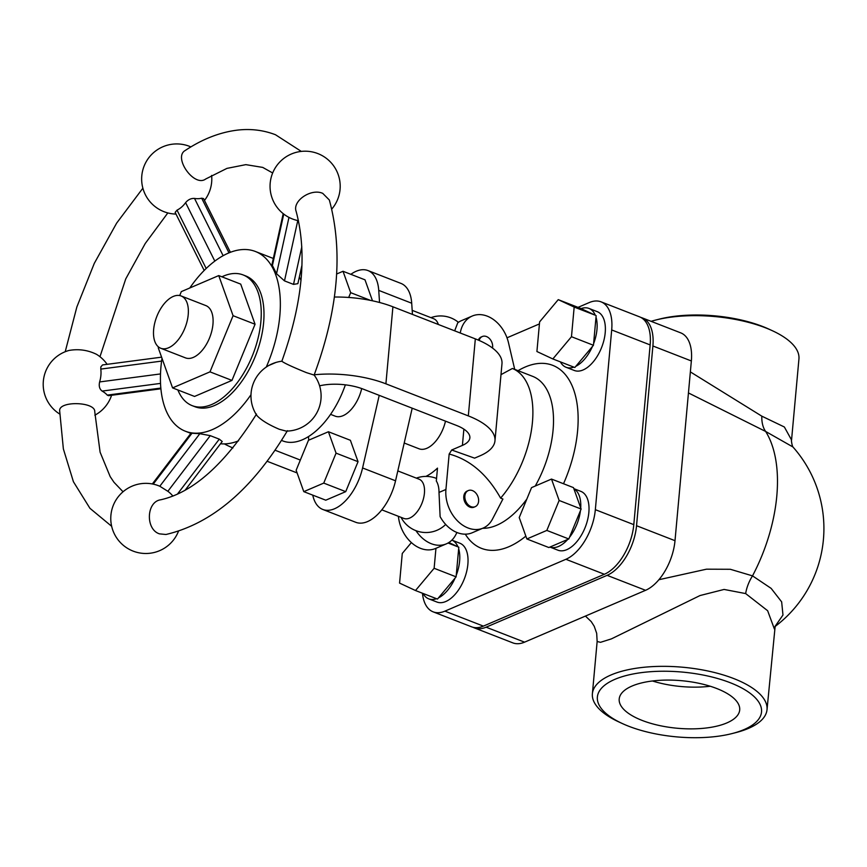 <?xml version="1.0" encoding="UTF-8"?>
<svg xmlns="http://www.w3.org/2000/svg" width="867" height="867" viewBox="0 0 867 867"><rect width="100%" height="100%" fill="white"/><g stroke="black" fill="none" stroke-linecap="round" stroke-linejoin="round"><path stroke-width="1.3" d="M479.148 340.449A8.768 6.502 -113.2 0 1 482.301 336.526A8.768 6.502 -113.2 0 1 486.485 336.559A8.768 6.502 -113.2 0 1 492.521 348.046M478.335 340.102A8.768 6.502 -113.2 0 1 481.228 336.981L482.301 336.526M454.666 330.836L457.765 322.795A31.57 23.431 -113.2 0 1 461.439 320.66L472.244 316.032A31.57 23.431 -113.2 0 1 508.506 342.812L514.705 369.364L512.419 368.475L500.985 374.652M412.183 310.353L433.695 318.731A21.046 11.401 111.3 0 1 438.355 324.486M471.009 506.653A8.768 6.502 66.8 0 0 475.192 506.686A8.768 6.502 66.8 0 0 477.717 496.065A8.768 6.502 66.8 0 0 468.288 490.57A8.768 6.502 66.8 0 0 464.983 498.568A8.768 6.502 66.8 0 0 471.009 506.653M475.192 506.686L474.108 507.152A8.768 6.502 -113.2 0 1 469.925 507.119A8.768 6.502 -113.2 0 1 463.899 499.034A8.768 6.502 -113.2 0 1 467.205 491.036L468.288 490.57M415.954 530.669A31.57 23.431 66.8 0 0 446.364 543.847A31.57 23.431 66.8 0 0 455.739 534.831L456.952 532.501M381.816 509.85L403.827 518.423A21.046 11.401 -68.7 0 0 422.077 502.947A21.046 11.401 -68.7 0 0 419.086 479.202L397.812 470.911M425.903 476.406A59.628 32.296 -68.7 0 0 437.488 468.126L436.318 481.022A27.56 14.934 111.3 0 1 439.005 492.434L440.122 516.645A31.57 23.431 66.8 0 0 472.287 532.739L483.092 528.101A31.57 23.431 66.8 0 0 492.467 519.095L502.914 499.013L500.617 498.124A80.664 43.697 -68.7 0 0 532.436 422.186A80.664 43.697 -68.7 0 0 512.419 368.475M774.957 626.538L782.977 615.028L781.655 601.871L771.142 588.379L752.513 575.872L730.339 569.283L706.486 569.186L658.898 579.72M688.452 392.946L765.659 431.463L792.937 446.971A122.756 122.756 0 0 1 774.925 626.613M642.241 317.886L680.703 332.852A42.082 22.802 111.3 0 1 691.357 360.965L675.003 540.683A42.082 22.802 111.3 0 1 645.568 590.308L524.578 642.154A42.082 22.802 111.3 0 1 512.82 642.87L474.357 627.892A42.082 22.802 -68.7 0 0 486.116 627.188L607.106 575.341A42.082 22.802 -68.7 0 0 636.541 525.716L652.894 345.987A42.082 22.802 -68.7 0 0 642.241 317.886A42.082 22.802 -68.7 0 0 640.832 317.43M726.849 722.926A60.495 23.875 5.2 0 1 658.714 725.376A60.495 23.875 5.2 0 1 619.201 698.997A60.495 23.875 5.2 0 1 681.614 680.703A60.495 23.875 5.2 0 1 739.703 709.954A60.495 23.875 5.2 0 1 726.849 722.926M710.257 686.241A60.495 23.875 5.2 0 1 652.439 680.985M422.457 593.223A42.082 22.802 -68.7 0 0 433.153 611.853A42.082 22.802 -68.7 0 0 444.912 611.148L565.902 559.291A42.082 22.802 -68.7 0 0 595.336 509.677L611.69 329.948A42.082 22.802 -68.7 0 0 601.026 301.835A42.082 22.802 -68.7 0 0 589.267 302.55L578.04 307.362M539.426 323.911L507 337.805M573.846 488.641L580.857 491.372A31.57 17.102 111.3 0 1 588.834 512.635A31.57 17.102 111.3 0 1 575.981 542.644A31.57 17.102 111.3 0 1 557.958 550.198L549.916 547.066L548.844 547.532L526.865 538.971L546.828 530.42L559.139 500.465L551.499 479.072L531.547 487.622L519.225 517.577L526.865 538.971M595.293 315.22L574.171 307.07L558.24 299.646L580.218 308.208L595.293 315.22A31.57 17.102 -68.7 0 0 588.975 308.435L597.211 311.643A31.57 17.102 111.3 0 1 604.256 320.422A31.57 17.102 111.3 0 1 597.547 355.763A31.57 17.102 111.3 0 1 574.312 370.48L566.075 367.272A31.57 17.102 -68.7 0 0 573.878 367.131M451.88 540.108L459.868 543.219A31.57 17.102 111.3 0 1 467.866 564.298A31.57 17.102 111.3 0 1 436.968 602.056L428.721 598.848A31.57 17.102 -68.7 0 0 436.535 598.707M793.056 447.123C791.809 445.595 791.105 438.897 791.571 440.035L784.364 426.998L761.811 416.16A28.058 17.188 -71.3 0 0 765.659 431.463A122.756 66.499 111.3 0 1 752.513 575.872A28.058 15.595 -62.4 0 0 745.663 593.581L767.642 610.726L774.372 628.954M585.431 616.079L591.207 621.563L594.231 626.277L596.68 633.3L597.146 641.493L600.517 642.317L611.398 638.881L700.005 595.553L724.086 589.441L745.663 593.581M622.408 723.577L619.016 722.016A87.686 34.604 5.2 0 1 592.389 693.752A87.686 34.604 5.2 0 1 611.029 674.959A87.686 34.604 5.2 0 1 737.784 680.216A87.686 34.604 5.2 0 1 767.024 709.639A87.686 34.604 5.2 0 1 735.736 732.637L732.116 733.558A82.419 32.523 -174.8 0 0 736.668 685.45A82.419 32.523 -174.8 0 0 614.887 679.349A82.419 32.523 -174.8 0 0 622.408 723.577A82.419 32.523 -174.8 0 0 732.116 733.558M761.811 416.16L690.36 371.9M791.593 439.645L798.941 358.96A87.686 34.604 -174.8 0 0 772.313 330.695A87.686 34.604 -174.8 0 0 655.593 320.075A87.686 34.604 -174.8 0 0 651.095 321.332M448.824 542.547L458.806 547.196L456.107 576.848L437.477 599.075L415.499 590.525L434.129 568.286L435.949 548.312M458.806 547.196L448.055 543.013M456.107 576.848L434.129 568.286M411.37 542.59L402.266 553.46L399.568 583.101L415.499 590.525M457.949 546.795A31.57 17.102 -68.7 0 0 451.88 540.119M456.259 575.254A31.57 17.102 -68.7 0 0 458.665 548.789M438.474 597.883A31.57 17.102 -68.7 0 0 455.11 578.04M423.063 593.462A31.57 17.102 -68.7 0 0 428.721 598.848M596.149 315.621L593.451 345.272L574.821 367.5L552.843 358.949L571.472 336.71L574.171 307.07M558.24 299.646L539.61 321.885L536.911 351.525L552.843 358.949M593.451 345.272L571.472 336.71M593.602 343.679A31.57 17.102 -68.7 0 0 596.008 317.214M575.818 366.308A31.57 17.102 -68.7 0 0 592.454 346.464M560.407 361.886A31.57 17.102 -68.7 0 0 566.075 367.272M588.975 308.435A31.57 17.102 -68.7 0 0 581.074 308.609M551.499 479.072L573.477 487.622L581.118 509.027L568.806 538.971L549.916 547.066A31.57 17.102 -68.7 0 0 567.733 539.437M581.118 509.027L559.139 500.465M568.806 538.971L546.828 530.42M580.717 507.878A31.57 17.102 -68.7 0 0 573.889 488.771M569.467 537.367A31.57 17.102 -68.7 0 0 580.457 510.63M173.27 296.438A28.058 15.194 111.3 0 1 181.105 295.961A28.058 15.194 111.3 0 1 185.094 327.618A28.058 15.194 111.3 0 1 160.753 348.252A28.058 15.194 111.3 0 1 154.727 323.088A28.058 15.194 111.3 0 1 173.27 296.438M181.105 295.961L205.837 305.585A28.058 15.194 111.3 0 1 209.825 337.241A28.058 15.194 111.3 0 1 185.484 357.876L160.753 348.252M275.012 450.201L300.329 460.063M224.401 443.904A70.14 27.679 -174.8 0 0 232.941 447.946M297.11 472.938L267.069 461.244M463.878 429.143L462.404 445.4A35.07 13.839 -174.8 0 0 469.86 437.889A35.07 13.839 -174.8 0 0 456.53 425.448L363.121 389.088A35.07 13.839 -174.8 0 0 319.598 385.848M462.404 445.4L451.685 449.995A59.628 32.296 -68.7 0 1 449.16 454.037L445.931 489.465A31.57 23.431 66.8 0 0 457.104 520.471A31.57 23.431 66.8 0 0 483.092 528.101M445.497 421.156A28.058 15.194 111.3 0 1 418.999 448.781L404.206 443.015M494.97 440.772L501.982 363.75A70.14 27.679 -174.8 0 0 475.333 338.878L468.321 415.9A70.14 27.679 5.2 0 1 494.97 440.772A70.14 27.679 5.2 0 1 480.058 455.804L474.607 458.144L451.685 449.995M468.321 415.9L385.902 383.821L392.914 306.799L475.333 338.878M314.222 374.782A70.14 27.679 5.2 0 1 385.902 383.821M392.914 306.799A70.14 27.679 -174.8 0 0 334.369 297.034M345.369 384.84A70.14 37.996 111.3 0 1 336.84 404.141A70.14 37.996 111.3 0 1 282.848 440.945L281.482 440.414M370.502 300.394L350.669 292.667L348.697 297.468M336.667 273.994L343.018 271.273L364.996 279.824L372.496 300.806M343.018 271.273L350.669 292.667M460.258 333.015A31.57 23.431 -113.2 0 1 472.244 316.032M328.42 431.744L308.457 440.295L296.146 470.25L303.786 491.643L323.749 483.092L336.06 453.138L328.42 431.744L350.398 440.295L358.038 461.688L336.06 453.138M358.038 461.688L345.727 491.643L323.749 483.092M345.727 491.643L325.764 500.194L303.786 491.643M361.702 388.557A28.058 15.194 111.3 0 1 343.05 415.683A28.058 15.194 111.3 0 1 335.204 416.16L330.576 414.361M350.853 274.319A42.082 22.802 111.3 0 1 367.955 270.558A42.082 22.802 111.3 0 1 378.738 290.391L379.551 302.485M412.454 314.407L411.706 303.222A42.082 22.802 -68.7 0 0 400.922 283.39L367.955 270.558M308.489 436.589L308.728 440.176M312.759 495.133A42.082 22.802 -68.7 0 0 322.817 509.471A42.082 22.802 -68.7 0 0 362.579 467.963L379.226 395.352M412.193 408.194L395.547 480.795A42.082 22.802 111.3 0 1 355.784 522.302L322.817 509.471M449.16 454.037C470.022 459.64 487.178 474.336 500.617 498.124M398.419 516.309A31.57 23.431 66.8 0 0 435.559 548.475L446.364 543.847M601.026 301.835L639.488 316.813A42.082 22.802 111.3 0 1 650.152 344.925L633.799 524.643A42.082 22.802 111.3 0 1 604.364 574.268L483.374 626.115A42.082 22.802 111.3 0 1 471.615 626.83L433.153 611.853M655.593 320.075L659.213 319.154A82.419 32.523 5.2 0 1 768.921 329.135L772.313 330.695M473.014 627.285A42.082 22.802 -68.7 0 0 474.357 627.892M255.061 324.247L231.966 380.407L209.987 371.856L233.082 315.696L255.061 324.247L240.723 284.127L218.744 275.576L181.322 291.615L179.707 295.549M233.082 315.696L218.744 275.576M231.966 380.407L194.544 396.447L172.566 387.896L209.987 371.856M158.553 346.984L158.238 347.775L172.566 387.896M177.876 389.955A70.14 37.996 -68.7 0 0 192.192 405.658A70.14 37.996 -68.7 0 0 253.045 354.072A70.14 37.996 -68.7 0 0 243.074 274.915A70.14 37.996 -68.7 0 0 223.48 276.096A70.14 37.996 -68.7 0 0 221.919 276.811M243.074 274.915L245.827 275.988A70.14 37.996 111.3 0 1 255.787 355.145A70.14 37.996 111.3 0 1 194.934 406.721L192.192 405.658M204.179 270.45L175.145 212.372L177.031 210.139A32.513 24.113 -93.8 0 0 185.603 202.65C188.117 199.638 191.087 198.229 194.511 198.435A32.144 18.771 48.9 0 0 201.675 198.207L203.55 198.597L230.394 252.297M301.965 265.15L297.88 283.661L293.512 284.387L284.484 280.875L276.54 273.744L272.411 265.53L272.043 264.272L283.206 213.64M268.9 365.44L275.955 362.449M152.343 483.949L191.011 433.186L199.822 433.706L210.258 435.646L219.286 439.157L222.223 441.509L185.094 490.234M172.891 496.097A35.07 35.07 0 0 0 172.197 495.274A32.144 26.606 93.2 0 0 167.862 491.296L159.799 486.246A32.513 14.121 -42.1 0 0 159.669 486.192A35.07 35.07 0 0 0 111.702 510.392A35.07 35.07 0 0 0 143.857 553.439A35.07 35.07 0 0 0 178.45 531.33M160.915 388.784L108.505 395.677L107.248 395.114A32.144 12.68 -174.8 0 0 102.122 391.082C99.532 389.131 98.697 386.086 99.629 381.935A32.513 25.945 -50.1 0 0 100.8 369.093L100.832 366.893L102.555 364.931L161.587 357.161M301.304 151.411L275.5 134.743C263.405 130.104 250.661 128.565 237.287 130.137C219.752 132.315 202.412 139.088 185.278 150.446C172.826 157.274 194.197 187.63 205.663 179.025L226.948 168.382L245.838 164.643L262.723 167.407L272.671 172.977M322.752 193.374C311.069 188.041 292.19 200.981 296.146 211.407C307.352 253.175 302.583 303.125 281.84 361.246C284.539 363.273 292.743 367.066 306.441 372.637L314.114 375.075C338.238 309.844 343.321 251.484 329.341 200.006L322.752 193.374M314.125 375.032A35.07 35.07 0 0 1 286.197 431.105L279.282 429.273C268.488 424.667 261.01 420.062 256.838 415.456A35.07 35.07 0 0 1 281.862 361.214M256.513 414.079C225.095 463.943 193.146 492.51 160.677 499.793C146.306 501.755 145.363 529.401 159.463 533.855L165.965 534.495C212.144 523.592 252.633 488.988 287.443 430.671M123.038 491.762L113.989 482.29L110.163 476.579L100.106 452.206L94.763 411.814C95.684 401.605 58.468 400.63 59.671 410.871L63.367 448.922L73.424 481.749L89.94 508.311L111.659 526.291M59.725 414.047A35.07 35.07 0 0 1 69.1 350.431C78.659 348.772 87.784 350.062 96.497 354.31A35.07 35.07 0 0 1 107.118 364.324M266.277 367.066A96.454 52.248 -68.7 0 0 255.364 251.473A96.454 52.248 -68.7 0 0 228.411 253.099A96.454 52.248 -68.7 0 0 189.786 287.985M161.999 358.309A96.454 52.248 -68.7 0 0 185.397 431.235A96.454 52.248 -68.7 0 0 250.996 394.702M299.321 277.137A96.454 52.248 111.3 0 1 301.012 280.323M238.523 440.848A96.454 52.248 111.3 0 1 220.511 443.752M514.705 369.364L532.609 376.332A80.664 43.697 111.3 0 1 535.242 486.04M526.811 499.132A80.664 43.697 111.3 0 1 482.583 528.317M563.507 483.743A98.199 53.201 -68.7 0 0 574.117 391.071A98.199 53.201 -68.7 0 0 525.272 366.99A98.199 53.201 -68.7 0 0 518.076 370.675M465.297 534.17A98.199 53.201 -68.7 0 0 525.857 536.12M439.005 492.434L445.931 489.465M378.738 290.391L411.706 303.222M362.579 467.963L395.547 480.795M650.152 344.925L611.69 329.948M633.799 524.643L595.336 509.677M604.364 574.268L565.902 559.291M483.374 626.115L444.912 611.148M524.578 642.154L486.116 627.188M691.357 360.965L652.894 345.987M645.568 590.308L607.106 575.341M675.003 540.683L636.541 525.716M201.675 198.207L228.986 252.861M185.603 202.65L214.821 261.108M223.133 255.7L194.511 198.435M206.183 268.477L177.031 210.139M301.803 246.824L293.512 284.387M288.971 217.4L276.54 273.744M284.484 280.875L297.782 220.565M272.411 265.53L283.758 214.073M219.286 439.157L177.367 494.19M153.21 484.133L191.965 433.262M199.822 433.706L159.799 486.246M167.862 491.296L210.258 435.646M160.85 388.069L107.248 395.114M100.8 369.093L161.609 361.095M160.514 373.926L99.629 381.935M102.122 391.082L160.536 383.398M458.415 322.329A28.058 28.058 0 0 0 430.942 317.658M401.063 517.35A28.058 28.058 0 0 0 445.692 524.448M436.556 478.465A28.058 28.058 0 0 0 416.333 478.129M775.174 626.147L767.024 709.639M592.389 693.752L597.146 641.482M204.482 200.45A35.07 35.07 0 0 0 211.613 175.427M190.881 146.913A35.07 35.07 0 0 0 143.759 190.978A35.07 35.07 0 0 0 176.001 214.073M331.79 209.055A35.07 35.07 0 0 0 336.45 170.496A35.07 35.07 0 0 0 277.158 165.109A35.07 35.07 0 0 0 298.465 220.706M94.85 415.195A35.07 35.07 0 0 0 111.583 395.276M65.209 351.742L76.86 306.961L94.286 263.373L116.644 223.122L142.882 188.182M99.965 356.716L125.737 278.914L145.255 243.475L167.83 212.935M273.322 258.464L255.364 251.473M190.87 433.37L185.397 431.235"/></g></svg>
